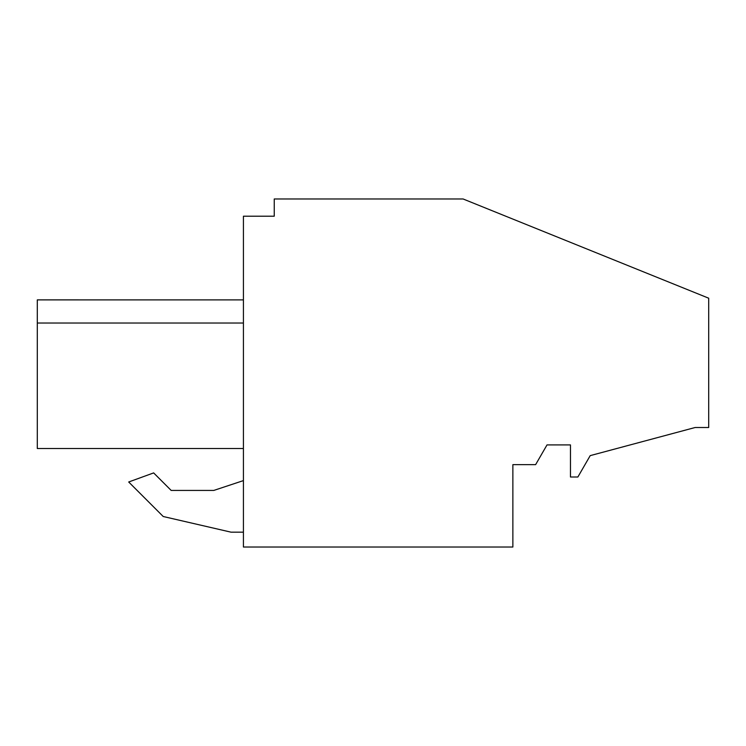 <?xml version="1.0" encoding="UTF-8"?>
<svg xmlns="http://www.w3.org/2000/svg" width="746" height="746" viewBox="0 0 746 746"><rect width="100%" height="100%" fill="white"/><g stroke="black" fill="none" stroke-linecap="round" stroke-linejoin="round"><path stroke-width="1.12" d="M708.7 298.204L708.7 427.514L695.123 427.514L590.207 455.629L577.87 477.002L570.466 477.002L570.466 444.914L547.014 444.914L535.609 464.655L512.866 464.655L512.866 547.032L243.42 547.032L243.42 216.209L274.248 216.209L274.248 198.968L463.079 198.968L708.7 298.204M163.225 516.512L231.073 532.178L243.42 532.178L231.073 532.178L163.225 516.512L128.694 481.991L163.225 516.512M243.42 480.601L213.794 490.43L171.17 490.43L153.648 472.908L128.694 481.991M37.3 448.514L37.3 441.585L37.3 448.514L37.3 441.585L37.3 448.514L37.3 441.585L37.3 448.514L37.3 441.585L37.3 448.514L37.3 441.585L37.3 448.514L243.42 448.514L37.3 448.514L37.3 299.883L37.3 323.027L37.3 299.883L243.42 299.892L37.3 299.883L37.3 323.027L37.3 299.883L37.3 323.027L243.42 323.027M209.356 448.514L238.44 448.514M213.794 490.43L171.17 490.43M37.3 441.585L37.3 426.777L37.3 441.585M37.3 326.058L37.3 422.329"/></g></svg>
